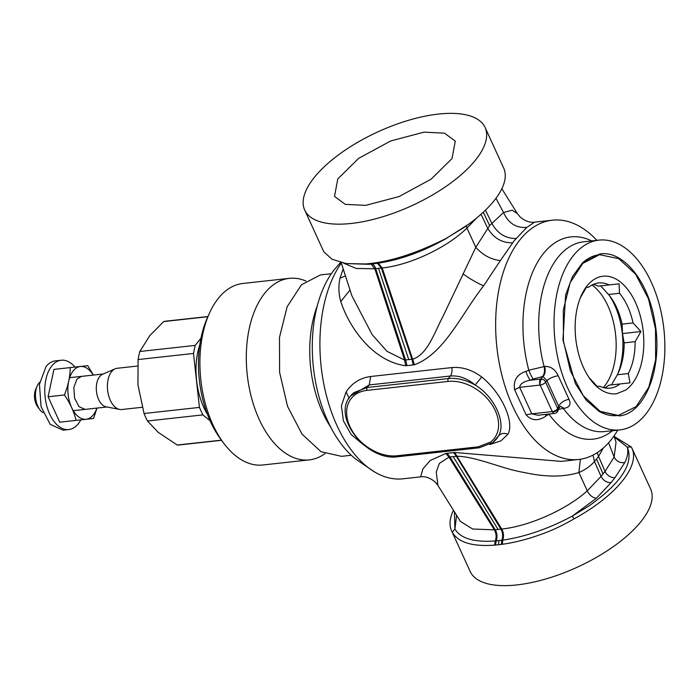<?xml version="1.0" encoding="UTF-8"?>
<svg xmlns="http://www.w3.org/2000/svg" width="699" height="699" viewBox="0 0 699 699"><rect width="100%" height="100%" fill="white"/><g stroke="black" fill="none" stroke-linecap="round" stroke-linejoin="round"><path stroke-width="1.05" d="M341.295 263.034A120.368 69.035 83.7 0 0 324.327 303.366A120.368 69.035 83.7 0 0 374.236 471.746A120.368 69.035 83.7 0 0 402.939 478.806L420.649 476.858L422.912 468.872L430.156 460.527L445.866 453.45L449.029 457.12L439.383 463.376L436.255 471.991L437.906 485.403L435.355 482.196C430.331 477.933 425.438 476.159 420.649 476.858M596.929 240.342L594.29 237.695A120.368 69.035 83.7 0 0 552.35 220.194L534.648 222.142L526.766 227.428L514.272 240.605L500.37 260.578C491.056 259.556 482.86 255.135 475.792 247.324L443.446 315.415C434.385 332.61 427.613 354.367 412.908 359.111L405.586 359.95A20.752 11.9 -96.3 0 1 406.932 365.638L405.708 365.743C372.445 361.366 348.967 326.931 340.789 301.549C338.569 293.597 338.307 285.821 340.002 278.219L343.2 268.905M500.37 260.578L483.603 285.839C461.13 314.506 444.573 353.476 414.472 364.782L413.258 364.939L411.912 359.251L381.339 268.058L374.847 268.774L356.149 268.451L343.593 263.139M552.35 220.194A120.368 69.035 83.7 0 0 519.803 239.993A120.368 69.035 83.7 0 0 500.065 284.03A120.368 69.035 83.7 0 0 512.131 405.009A120.368 69.035 83.7 0 0 578.676 459.479A120.368 69.035 83.7 0 0 611.223 439.671A120.368 69.035 83.7 0 0 615.802 433.284L617.802 430.121M561.428 461.375L454.63 452.489L445.866 453.45M489.842 444.512L500.982 440.859L507.928 434.228C514.831 421.995 501.48 392.838 481.733 377.006C472.113 369.832 462.126 366.687 451.781 367.578L370.671 376.499C360.221 377.897 352.025 383.043 346.101 391.929L341.409 405.787L343.392 420.815L351.16 434.516L363.978 445.211M340.562 262.466L335.354 268.416A109.673 62.91 83.7 0 0 334.297 269.718A109.673 62.91 83.7 0 0 316.306 309.84A109.673 62.91 83.7 0 0 356.385 459.575L374.236 471.746M340.002 278.219L345.481 275.922M526.766 227.428C516.063 228.154 508.313 223.182 503.533 212.496L489.641 225.576L475.792 247.324L466.949 228.084C447.229 247.507 409.876 265.148 382.222 267.962L381.339 268.058L377.486 263.296M534.639 222.142C529.956 222.832 525.124 221.12 520.126 216.987L517.391 213.597L512.21 210.233L503.533 212.496L495.958 198.298M514.586 389.666L519.663 387.325C520.03 383.908 523.542 381.532 530.192 380.212L533.241 378.98C531.956 377.512 530.48 374.594 528.811 370.225L525.858 371.405C516.911 374.428 513.153 380.518 514.586 389.666L526.102 414.813C531.677 420.981 538.379 421.331 546.207 415.861L548.916 414.14A101.739 58.358 83.7 0 0 612.499 430.706M372.008 263.951A8.301 4.762 -96.3 0 1 375.73 268.678L405.586 359.95L404.572 360.029L386.975 351.335L372.156 334.62L351.903 295.843L341.164 262.614M447.072 453.301L450.007 456.989L449.029 457.12L494.376 529.851L472.638 529.012L460.431 521.428L437.906 485.403M580.371 459.252L578.894 472.515C563.744 477.234 545.482 477.216 524.093 472.472C502.398 468.95 477.496 456.91 457.356 456.202L450.007 456.989L495.259 529.755L494.376 529.851C496.325 533.503 496.631 537.216 495.276 540.965C474.036 542.45 460.597 538.483 454.935 529.073L454.437 511.808M346.101 391.929L349.054 398.115M481.733 377.006L475.128 385.018C467.247 378.325 458.981 375.328 450.348 376.018L369.238 384.939L350.505 396.062A41.503 29.445 38.5 0 1 354.035 392.567L367.202 387.491L369.238 384.939L370.671 376.499M507.928 434.228C503.97 432.742 500.816 433.336 498.466 435.984C506.548 422.939 494.429 396.447 475.128 385.018A41.503 29.445 38.5 0 0 448.312 378.57L450.348 376.018A8.301 4.762 -96.3 0 0 451.781 367.578M348.583 398.937A41.503 29.445 38.5 0 1 350.505 396.062C331.326 417.12 367.29 461.882 398.168 456.692A2.08 1.188 83.7 0 1 397.032 455.774L478.142 446.853A2.08 1.188 83.7 0 0 479.278 447.771L492.839 442.519L498.466 435.984A41.503 29.445 38.5 0 1 496.543 438.858A41.503 29.445 38.5 0 1 493.005 442.353M330.557 426.862A91.307 52.373 -96.3 0 1 317.259 305.961M476.604 218.036L466.949 228.084L466.181 225.969M614.002 435.966L616.029 442.196L614.141 457.076L605.028 471.397L601.061 476.377L587.247 490.838C567.081 509.283 529.405 526.216 501.751 529.038L495.259 529.755C497.216 533.424 497.522 537.138 496.176 540.895L495.276 540.965L494.63 545.133C472.332 546.758 458.212 542.459 452.279 532.227A99.197 40.629 155.4 0 1 451.606 530.908A99.197 40.629 155.4 0 1 453.459 510.244M619.882 429.894A95.457 54.758 83.7 0 0 661.359 379.26A95.457 54.758 83.7 0 0 651.791 283.313A95.457 54.758 83.7 0 0 599.008 240.115A95.457 54.758 83.7 0 0 557.54 290.74A95.457 54.758 83.7 0 0 567.107 386.696A95.457 54.758 83.7 0 0 619.882 429.894L604.548 431.58A95.457 54.758 -96.3 0 1 563.28 408.391L558.553 409.396M545.403 414.428L546.207 415.861M591.625 240.928A101.739 58.358 83.7 0 0 543.359 253.632A101.739 58.358 83.7 0 0 526.679 290.854A101.739 58.358 83.7 0 0 528.811 370.225L544.713 366.433A8.301 4.762 -96.3 0 1 542.974 376.473L546.924 380.588L558.676 406.259L559.156 407.954L557.942 410.881A4.15 2.979 -157.5 0 0 558.038 409.457A4.15 2.272 169.8 0 1 552.289 411.58A4.15 2.377 -96.3 0 0 554.56 413.415L537.863 415.25L531.799 413.834L526.102 414.813M558.038 409.457A4.15 2.979 -157.5 0 0 557.706 408.609L545.569 382.1A4.15 3.451 -138.2 0 0 541.673 379.024L530.192 380.212C528.96 378.718 527.518 375.791 525.858 371.405M351.291 455.259L341.531 456.333L321.007 451.703L302.055 434.149L287.534 406.32L279.609 372.366L279.478 337.399L287.158 306.66L301.496 284.755L320.343 274.969A91.307 52.373 -96.3 0 1 321.566 274.812L331.326 273.737M485.089 127.463L503.691 168.092A99.197 40.629 155.4 0 1 468.382 224.379L445.324 239.032C421.733 252.208 398.64 260.36 376.036 263.488L368.609 264.301L346.145 263.567L332.086 259.285L323.978 251.989A99.197 40.629 -24.6 0 1 323.305 250.679L304.703 210.05A99.197 40.629 155.4 0 1 344.895 150.337A99.197 40.629 155.4 0 1 485.089 127.463A99.197 40.629 155.4 0 1 444.896 187.183A99.197 40.629 155.4 0 1 304.703 210.05M614.351 437.058L627.239 447.072L631.328 447.011A99.197 40.629 155.4 0 1 631.992 448.321A99.197 40.629 155.4 0 1 591.8 508.042A99.197 40.629 155.4 0 1 574.132 518.815L572.21 516.168C548.374 528.811 525.202 536.806 502.703 540.152L496.176 540.895L495.556 545.054L502.38 544.285C515.146 542.476 528.47 539.008 542.354 533.879C552.35 530.331 562.94 525.316 574.132 518.815M544.713 366.433C550.681 366.241 555.181 369.334 558.195 375.713L569.012 399.339C571.284 404.503 569.571 407.5 563.892 408.321L560.563 406.285M468.382 224.379A99.197 40.629 155.4 0 1 463.498 227.804L445.831 238.577C434.297 244.344 423.568 249.054 413.625 252.706C399.741 257.835 386.416 261.304 373.65 263.112L365.9 263.969L346.145 263.567M445.831 238.577L445.324 239.032M599.436 254.078C622.722 249.587 648.427 280.954 654.788 321.627C663.202 366.547 645.701 413.275 619.463 415.922L598.807 411.222L586.111 400.064L575.356 383.533L562.948 340.116L565.613 295.048L572.525 276.568L582.494 262.92L599.436 254.078M614.133 436.386L631.319 447.011M608.602 442.782L614.141 457.076C616.404 461.357 619.961 463.184 624.801 462.572C627.667 456.735 628.48 451.571 627.239 447.072C634.028 463.271 621.35 482.852 589.205 505.796L572.21 516.168L596.369 498.273C592.499 497.671 589.458 495.189 587.247 490.838L578.894 472.515C585.133 469.894 590.323 466.233 594.473 461.515L601.061 476.377C603.342 480.589 606.671 482.686 611.031 482.651L596.369 498.273M559.156 407.954L560.345 406.302M533.241 378.98L542.974 376.473L540.668 379.059A4.15 2.377 83.7 0 0 540.152 385.07L519.663 387.325L531.799 413.834L552.289 411.58L540.152 385.07A4.15 1.704 -24.6 0 0 545.569 382.1L546.924 380.588C549.606 378.229 553.363 376.604 558.195 375.713M552.289 411.58A4.15 1.704 -24.6 0 0 557.706 408.609L558.676 406.259C560.72 402.51 564.163 400.204 569.012 399.339M456.596 515.259L454.935 529.073L452.279 532.227M494.63 545.133L495.556 545.054M324.93 453.651A91.307 52.373 -96.3 0 1 310.522 459.724A91.307 52.373 -96.3 0 1 309.299 459.881A91.307 52.373 -96.3 0 1 247.376 375.913A91.307 52.373 -96.3 0 1 288.102 278.517A91.307 52.373 -96.3 0 1 289.325 278.351A91.307 52.373 -96.3 0 1 305.935 281.042M631.992 448.321L650.594 488.951A99.197 40.629 155.4 0 1 610.402 548.663A99.197 40.629 155.4 0 1 470.209 571.537L451.606 530.908M309.299 459.881L262.894 464.984A91.307 52.373 -96.3 0 1 223.584 443.035A91.307 52.373 -96.3 0 1 209.333 313.432A91.307 52.373 -96.3 0 1 241.705 283.619A91.307 52.373 -96.3 0 1 242.929 283.462L289.325 278.351M424.057 132.146L390.715 140.962L358.666 158.35L337.783 178.944L334.515 196.402L345.289 204.361L365.743 205.366L399.077 196.55L431.126 179.162L452.008 158.568L455.276 141.111L444.503 133.16L424.057 132.146M209.333 313.432L207.236 318.132A85.086 48.799 83.7 0 0 220.517 438.893L223.584 443.035M199.809 344.799A55.824 32.023 83.7 0 0 198.053 351.038A55.824 32.023 83.7 0 0 207.472 414.49M200.954 338.194L195.213 345.402L193.501 353.458L199.433 407.403L202.859 414.891L210.023 420.676M207.865 316.708L163.662 321.575A62.255 35.71 -96.3 0 1 166.213 321.129L207.944 316.533M163.662 321.575L149.778 335.66L139.826 351.492L195.213 345.402M193.501 353.458L138.105 359.548A62.255 35.71 -96.3 0 1 139.826 351.492M138.105 359.548L137.93 384.703L144.046 413.502L199.433 407.403M202.859 414.891L147.472 420.99A62.255 35.71 -96.3 0 1 145.689 417.329L144.046 413.502M147.472 420.99L158.262 432.366L177.24 445.018L221.452 440.152M221.566 440.3L179.826 444.896A62.255 35.71 -96.3 0 1 177.24 445.018M137.624 366.023L117.179 368.277A20.752 11.9 83.7 0 0 115.143 368.819A20.752 11.9 83.7 0 0 108.162 379.286A20.752 11.9 83.7 0 0 119.616 409.439A20.752 11.9 83.7 0 0 121.722 409.527L142.168 407.281M115.143 368.819L102.491 374.323A16.601 9.524 83.7 0 0 96.908 382.694A16.601 9.524 83.7 0 0 106.065 406.818L119.616 409.439M39.729 382.301A16.601 9.524 83.7 0 0 37.178 386.031A16.601 9.524 83.7 0 0 36.068 389.387A16.601 9.524 83.7 0 0 39.764 409.597A16.601 9.524 83.7 0 0 43.067 412.681M37.178 386.031L35.78 389.16A12.451 7.139 83.7 0 0 34.95 391.685A12.451 7.139 83.7 0 0 37.72 406.835L39.764 409.597M592.044 285.017A58.104 33.325 -96.3 0 1 615.566 334.332A58.104 33.325 -96.3 0 1 603.324 387.578M609.152 295.249A58.104 33.325 -96.3 0 1 617.794 373.869M588.934 377.373A52.914 30.354 -96.3 0 0 589.327 377.844L597.199 386.46L599.655 386.189L597.199 386.46M604.6 387.884A52.914 30.354 -96.3 0 0 609.065 385.149L620.048 383.943A52.914 30.354 -96.3 0 1 618.729 384.913A52.914 30.354 -96.3 0 1 610.9 388.067A52.914 30.354 -96.3 0 1 610.192 388.155A52.914 30.354 -96.3 0 1 599.655 386.189M580.214 298.097A52.914 30.354 -96.3 0 1 580.493 297.556L586.304 287.438L588.768 287.167A52.914 30.354 -96.3 0 1 597.907 283.051A52.914 30.354 -96.3 0 1 598.624 282.955A52.914 30.354 -96.3 0 1 609.152 284.93L619.096 283.838L619.48 293.265L608.497 294.471A52.914 30.354 -96.3 0 1 610.419 296.883A52.914 30.354 -96.3 0 1 622.084 324.135L622.477 333.572L624.146 342.859A52.914 30.354 -96.3 0 1 618.676 371.99A52.914 30.354 -96.3 0 1 617.331 374.769L611.52 384.878M593.224 284.441A52.914 30.354 -96.3 0 1 598.169 286.136L609.152 284.93M608.497 294.471L600.633 285.865M602.215 276.315A59.144 33.928 83.7 0 0 581.245 295.625A59.144 33.928 83.7 0 0 590.48 379.566A59.144 33.928 83.7 0 0 616.736 393.686L625.483 390.164A59.144 33.928 83.7 0 0 641.743 321.994A59.144 33.928 83.7 0 0 602.215 276.315M620.048 383.943L629.982 382.851L628.314 373.563L617.331 374.769M628.314 373.563A52.914 30.354 -96.3 0 0 635.129 341.654L624.146 342.859M635.129 341.654L640.931 331.536L622.477 333.572M619.48 293.265A52.914 30.354 -96.3 0 1 633.067 322.929L640.931 331.536M633.067 322.929L622.084 324.135M599.541 254.689L618.825 258.656L635.618 274.209L648.489 298.884L655.513 328.967L655.627 359.968L648.821 387.211L636.116 406.635L618.327 415.451L600.126 411.344L583.333 395.791L570.463 371.117L563.438 341.025L563.324 310.033L570.131 282.78L582.835 263.366L599.541 254.689M582.162 263.243A80.935 46.422 -96.3 0 1 598.632 254.794L600.624 254.55M618.327 415.451L617.418 415.547A80.935 46.422 -96.3 0 1 598.405 410.968M93.369 375.066L87.751 365.664L70.258 367.587C70.127 376.508 68.187 385.63 64.422 394.952C70.118 403.236 73.998 411.711 76.069 420.396L93.561 418.474L96.995 408.076M96.873 408.085A26.518 15.212 -96.3 0 1 93.334 414.883A26.518 15.212 -96.3 0 1 71.613 407.508A26.518 15.212 -96.3 0 1 73.185 370.881A26.518 15.212 -96.3 0 1 93.238 375.083M71.42 367.464L53.937 369.387L48.091 396.752L59.738 422.196L76.069 420.396M81.451 376.385L76.96 379.111L73.823 387.534L74.592 398.159L78.935 406.608L85.077 409.387M48.091 396.752L64.422 394.952M80.787 419.881A34.863 20 -96.3 0 1 78.253 423.812A34.863 20 -96.3 0 1 68.825 429.544A34.863 20 -96.3 0 1 66.728 429.588A34.863 20 -96.3 0 1 46.361 404.232A34.863 20 -96.3 0 1 51.77 365.97A34.863 20 -96.3 0 1 61.197 360.238A34.863 20 -96.3 0 1 74.985 367.071M61.197 360.238L55.457 360.867A34.863 20 83.7 0 0 46.029 366.608L39.441 384.284L41.058 406.608L50.188 424.345L63.076 430.182L68.825 429.544M406.932 365.638L413.258 364.939M340.789 301.549L350.024 289.998M516.028 238.481C505.491 238.595 497.382 233.466 491.703 223.086L485.464 210.137M512.559 242.833C501.978 242.999 493.669 238.114 487.64 228.189L481.052 214.235M483.603 285.839C476.989 282.938 470.086 278.927 462.895 273.807M414.472 364.782L382.222 267.962L378.334 263.182M405.708 365.743L404.572 360.029L374.847 268.774L371.108 264.047M453.398 452.603A20.752 11.9 -96.3 0 1 456.342 456.29L500.868 529.134A8.301 4.762 -96.3 0 1 501.777 540.283L501.41 544.416M454.63 452.489L501.751 529.038C503.699 532.699 504.014 536.404 502.703 540.152L502.38 544.285M592.997 455.119L594.473 461.515L596.527 459.033L603.045 473.887M597.226 452.672L598.536 456.421L596.527 459.033M603.307 448.042L598.536 456.421L605.028 471.397A8.301 5.889 -141.5 0 0 614.998 477.662L611.031 482.651M489.641 225.576L483.271 212.225M599.008 240.115L583.674 241.802A95.457 54.758 83.7 0 0 542.197 292.435A95.457 54.758 -96.3 0 0 544.093 366.494C545.045 370.916 544.469 374.262 542.363 376.543M408.749 359.601L378.535 268.372M453.179 456.639L498.064 529.44M397.032 455.774A39.432 27.969 38.5 0 1 354.122 433.834A39.432 27.969 38.5 0 1 354.576 395.18A39.432 27.969 38.5 0 1 367.08 390.357A2.08 1.188 -96.3 0 1 367.202 387.491L448.312 378.57A2.08 1.188 -96.3 0 0 448.19 381.436A39.432 27.969 38.5 0 1 491.1 403.375A39.432 27.969 38.5 0 1 490.654 442.03L478.142 446.853M560.397 406.39L563.892 408.321M624.801 462.572L614.998 477.662M367.08 390.357L448.19 381.436M365.9 263.969L368.609 264.301M373.65 263.112L376.036 263.488M541.673 379.024A4.15 1.844 98.7 0 0 540.152 385.07M372.681 263.243L375.101 263.602M369.727 263.61L372.279 263.925M366.835 263.89L369.5 264.213M498.955 540.624L498.457 544.774M560.965 461.427L578.676 459.479M517.391 213.597L501.838 188.756M398.168 456.692L479.278 447.771M554.56 413.415A4.15 4.15 0 0 0 557.942 410.881M69.655 377.678L103.277 373.982M73.281 410.68L106.912 406.984"/></g></svg>
